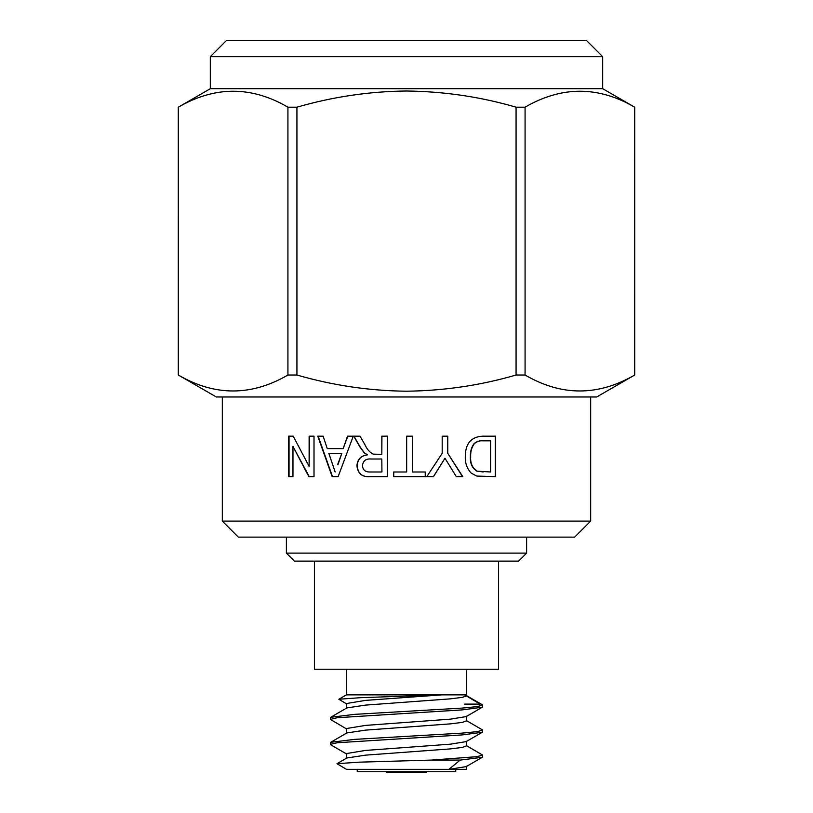 <?xml version="1.0" encoding="UTF-8"?>
<svg xmlns="http://www.w3.org/2000/svg" width="813" height="813" viewBox="0 0 813 813"><rect width="100%" height="100%" fill="white"/><g stroke="black" fill="none" stroke-linecap="round" stroke-linejoin="round"><path stroke-width="1.22" d="M426.52 771.73L426.52 772.35L386.48 772.35L386.48 771.73M210.313 56.666L226.329 40.65L586.671 40.65L602.687 56.666L210.313 56.666L210.313 88.698L602.687 88.698L602.687 56.666M178.342 375.027C214.774 396.287 251.298 396.287 287.924 375.027L287.924 107.184C251.491 85.924 214.967 85.924 178.342 107.184L178.291 375.027L216.319 396.978L596.681 396.978L634.709 375.027L634.658 107.184C598.226 85.924 561.702 85.924 525.076 107.184L525.076 375.027C561.509 396.287 598.033 396.287 634.658 375.027M525.076 375.027L516.072 375.027L516.072 107.184C480.524 96.838 444 91.442 406.5 91.005C369.458 91.371 332.934 96.767 296.928 107.184L296.928 375.027C332.934 385.443 369.458 390.84 406.5 391.205C443.989 390.768 480.513 385.372 516.072 375.027M516.072 107.184L525.076 107.184M634.658 107.184L602.687 88.698M526.611 553.125L518.603 561.133L294.397 561.133L286.389 553.125L526.611 553.125L526.611 537.119M222.325 521.103L590.675 521.103L574.659 537.119L238.341 537.119L222.325 521.103L222.325 396.978M495.656 436.175L495.656 476.652L476.743 476.072L471.266 473.176C467.028 468.695 465.036 463.176 465.3 456.632C465.351 443.593 471.154 436.774 482.698 436.175L495.656 436.175M447.77 436.175L447.77 453.319L462.78 476.652L456.317 476.652L444.975 458.247L433.502 476.652L426.805 476.652L442.191 453.319L442.191 436.175L447.77 436.175M412.364 436.175L412.364 471.987L425.311 471.987L425.311 476.652L393.695 476.652L393.695 471.987L406.663 471.987L406.663 436.175L412.364 436.175L412.343 471.987M387.486 436.175L387.486 476.652L370.128 476.652C362.12 477.261 357.72 473.623 356.937 465.737C357.415 459.304 360.881 455.676 367.354 454.853L364.285 452.861L360.139 447.343L353.746 436.175L360.047 436.175L364.946 444.721C366.968 449.294 369.732 452.435 373.269 454.152L381.825 454.335L381.825 436.175L387.486 436.175M353.279 436.175L338.117 476.652L332.182 476.652L317.771 436.175L323.127 436.175L327.263 448.624L343.167 448.624L347.507 436.175L353.279 436.175M314.011 436.175L314.011 476.652L308.849 476.652L292.965 446.449L292.965 476.652L288.524 476.652L288.524 436.175L293.229 436.175L309.123 466.377L309.123 436.175L314.011 436.175M466.184 745.48L482.526 755.013L477.261 756.649L431.53 760.084L359.417 762.157L336.989 763.692L346.44 769.332L466.56 769.332L466.56 766.192M466.184 695.43L482.282 704.769L482.272 707.249L462.109 709.901L337.263 717.716L330.434 719.414L346.836 729.109M482.566 705.105L477.251 706.609L462.109 708.103L354.6 714.353L330.718 717.279L330.434 719.414M466.184 720.45L482.282 729.789L482.272 732.279L462.109 734.922L337.263 742.747L330.474 744.312L330.728 744.789L346.836 754.129M482.566 730.125L477.261 731.629L462.109 733.123L354.6 739.373L330.718 742.299L330.434 744.444M482.566 755.145L482.272 757.299L460.199 760.084L448.898 769.332L466.164 766.639L482.272 757.299M431.53 760.084L460.199 760.084M338.838 699.251L346.44 694.861L441.916 694.861L360.555 697.686L338.838 699.251L346.836 704.078M314.418 561.133L314.418 669.241L498.582 669.241L498.582 561.133M357.253 769.332L357.253 771.73L455.747 771.73L455.747 769.332M346.44 708.367L346.48 703.509L365.525 700.379L441.916 694.861L466.56 694.861L466.56 669.241M464.68 704.109L480.117 704.109L464.619 694.861M482.272 707.249L466.164 716.599L450.402 719.149L365.525 725.399L346.48 728.529L346.44 733.387M482.272 732.279L466.164 741.619L450.402 744.169L365.525 750.429L346.48 753.549L346.44 758.417M466.56 694.861L466.56 695.857L462.363 697.361L450.402 698.855L365.525 705.105L346.816 707.94L330.718 717.279M466.56 716.151L466.56 720.877L462.363 722.381L450.402 723.875L365.525 730.135L346.816 732.96L330.718 742.299M466.56 741.171L466.56 745.897L462.363 747.411L450.402 748.895L365.525 755.155L346.816 757.99L336.989 763.692M495.269 436.175L495.269 476.652M483.105 440.839L482.78 440.839C479.426 440.534 476.509 441.489 474.02 443.705C471.357 447.414 470.148 451.754 470.402 456.723C469.944 463.156 472.068 467.963 476.794 471.144L490.615 471.987L490.615 440.839L483.105 440.839C479.751 440.534 476.825 441.489 474.314 443.705C471.642 447.414 470.422 451.754 470.676 456.723C470.219 463.156 472.363 467.963 477.099 471.144L483.237 471.987M447.77 453.319L462.536 476.652M444.975 458.247L433.38 476.652M447.587 436.175L447.587 453.319M425.229 471.987L425.229 476.652M393.746 476.652L393.746 471.987M370.291 476.652C362.313 477.261 357.933 473.623 357.151 465.737C357.629 459.294 361.084 455.666 367.527 454.853L364.468 452.861L360.342 447.343L353.98 436.175M381.825 454.335L381.927 436.175M381.927 471.987L381.825 459.01L381.927 471.987M381.825 459.01L371.124 459.01C365.982 458.552 363.096 460.747 362.456 465.615C362.811 469.975 365.301 472.099 369.925 471.987L381.825 471.987M332.507 476.652L318.157 436.175M343.167 448.624L347.771 436.175M337.995 464.508L341.836 453.298L337.69 464.508M341.551 453.298L328.818 453.298L335.139 471.987M309.265 476.652L292.965 446.449M289.042 476.652L289.042 436.175M309.123 466.377L309.54 436.175M210.313 88.698L178.342 107.184M287.924 107.184L296.928 107.184M296.928 375.027L287.924 375.027M286.389 537.119L286.389 553.125M346.44 694.861L346.44 669.241M590.675 521.103L590.675 396.978M634.709 375.027L634.709 107.184M178.291 375.027L178.291 107.184"/></g></svg>
